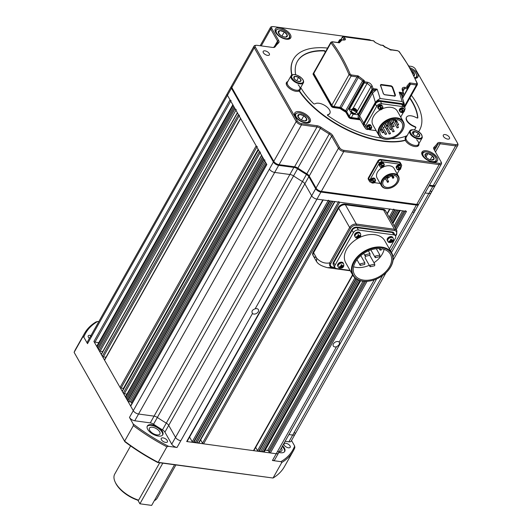 <?xml version="1.0" encoding="UTF-8"?>
<svg xmlns="http://www.w3.org/2000/svg" width="532" height="532" viewBox="0 0 532 532"><rect width="100%" height="100%" fill="white"/><g stroke="black" fill="none" stroke-linecap="round" stroke-linejoin="round"><path stroke-width="0.8" d="M167.267 440.543A3.551 1.729 29.4 0 0 164.095 438.135A3.551 1.729 29.4 0 0 161.243 438.395A3.551 1.729 29.4 0 0 161.395 439.738A3.551 1.729 29.4 0 0 164.568 442.145A3.551 1.729 29.4 0 0 167.427 441.879A3.551 1.729 29.4 0 0 167.267 440.543M290.073 445.936A3.551 1.729 29.4 0 0 286.908 443.535A3.551 1.729 29.4 0 0 284.048 443.794A3.551 1.729 29.4 0 0 284.201 445.138A3.551 1.729 29.4 0 0 287.373 447.538A3.551 1.729 29.4 0 0 290.233 447.279A3.551 1.729 29.4 0 0 290.073 445.936M90.959 335.552A3.551 1.729 29.4 0 0 88.239 335.865A3.551 1.729 29.4 0 0 88.392 337.208A3.551 1.729 29.4 0 0 89.383 338.352M133.186 423.971A118.909 58.008 29.4 0 0 168.558 446.321L166.902 446.82A119.793 58.44 -150.6 0 1 133.366 425.633L133.186 423.971L129.469 417.434A4.436 2.161 29.4 0 0 134.749 420.772L150.27 422.893A4.436 2.161 -150.6 0 1 153.549 424.21A95.394 46.537 29.4 0 0 157.964 427.09A8.871 4.329 29.4 0 0 147.331 426.039A8.871 4.329 29.4 0 0 147.716 429.391A8.871 4.329 29.4 0 0 155.643 435.402A8.871 4.329 29.4 0 0 162.792 434.75A8.871 4.329 29.4 0 0 162.4 431.392A8.871 4.329 29.4 0 0 157.964 427.09A95.394 46.537 29.4 0 0 162.486 429.856A4.436 2.161 -150.6 0 1 164.913 432.137L171.736 444.14A4.436 2.161 29.4 0 0 177.016 447.478L180.82 440.729A4.436 2.161 -150.6 0 1 175.533 437.39A4.436 2.161 29.4 0 0 180.82 440.729L252.507 313.494A3.551 2.407 150.4 0 0 253.777 314.06A3.551 2.407 150.4 0 0 257.501 312.69A3.551 2.407 150.4 0 0 258.379 309.604A3.551 2.407 150.4 0 0 256.816 308.66A3.551 2.407 150.4 0 0 255.147 308.819L316.952 199.134A4.436 2.161 -150.6 0 1 311.666 195.796L304.843 183.799A4.436 2.161 29.4 0 0 302.415 181.518A95.394 46.537 -150.6 0 1 293.478 175.866A4.436 2.161 29.4 0 0 290.206 174.549L274.685 172.428L290.206 174.549A4.436 2.161 -150.6 0 1 293.478 175.866A95.394 46.537 29.4 0 0 302.415 181.518A4.436 2.161 -150.6 0 1 304.843 183.799L311.666 195.796A4.436 2.161 29.4 0 0 316.952 199.134L406.495 211.357A0.884 0.432 -150.6 0 1 405.437 210.692M162.566 435.07A8.871 4.329 29.4 0 0 162.021 432.07A8.871 4.329 29.4 0 0 154.453 426.185A8.871 4.329 29.4 0 0 147.171 426.391M278.861 452.439A8.871 4.329 29.4 0 0 284.753 451.395A8.871 4.329 29.4 0 0 284.361 448.044A8.871 4.329 29.4 0 0 282.592 445.816M284.534 451.715A8.871 4.329 29.4 0 0 283.982 448.715A8.871 4.329 29.4 0 0 282.213 446.488M279.333 451.595A5.992 2.919 29.4 0 0 281.86 450.657A5.992 2.919 29.4 0 0 281.594 448.39A5.992 2.919 29.4 0 0 281.355 448.004M159.633 431.745A5.992 2.919 29.4 0 0 154.287 427.681A5.992 2.919 29.4 0 0 149.459 428.127A5.992 2.919 29.4 0 0 149.725 430.388A5.992 2.919 29.4 0 0 155.071 434.451A5.992 2.919 29.4 0 0 159.899 434.006A5.992 2.919 29.4 0 0 159.633 431.745M84.488 333.438L75.744 348.959A119.793 58.44 29.4 0 0 74.121 352.337L82.866 336.816A119.793 58.44 -150.6 0 1 84.488 333.438A119.793 58.44 -150.6 0 1 95.92 321.993L97.575 321.488A118.909 58.008 29.4 0 0 83.81 337.128L87.527 343.672L91.324 336.922A4.436 2.161 -150.6 0 1 91.132 335.246A4.436 2.161 29.4 0 0 91.324 336.922L227.457 95.328A4.436 2.161 -150.6 0 1 227.264 93.652A4.436 2.161 29.4 0 0 227.457 95.328L266.818 164.554A0.884 0.432 -150.6 0 1 266.785 164.215M294.662 446.016L294.841 447.678A119.793 58.44 -150.6 0 1 293.218 451.056A119.793 58.44 -150.6 0 1 281.787 462.508L280.889 461.656A118.909 58.008 29.4 0 0 294.662 446.016L291.516 440.483M293.218 451.056L284.474 466.577A119.793 58.44 29.4 0 1 273.042 478.029L157.685 462.481A118.909 58.008 -150.6 0 1 124.874 441.746L74.121 352.337L124.621 441.154A119.793 58.44 29.4 0 0 158.157 462.341L273.042 478.029L281.787 462.508M272.431 460.499L276.234 453.749A4.436 2.161 29.4 0 0 278.489 453.091L274.685 459.841A4.436 2.161 29.4 0 1 272.431 460.499L280.889 461.656M278.296 451.415A4.436 2.161 29.4 0 1 278.489 453.091A4.436 2.161 29.4 0 1 276.234 453.749L186.692 441.527A0.884 0.432 29.4 0 0 187.144 441.4L323.17 199.985M168.558 446.321L177.016 447.478M157.685 462.481L158.157 462.341L166.902 446.82M124.874 441.746L124.621 441.154L133.366 425.633M285.132 441.301L288.889 441.813A4.436 2.161 29.4 0 0 291.137 441.154L294.941 434.405A4.436 2.161 -150.6 0 1 292.686 435.063L288.936 434.551L292.686 435.063A4.436 2.161 29.4 0 0 294.941 434.405A4.436 2.161 29.4 0 0 294.748 432.729M129.469 417.434L133.273 410.684L93.911 341.458A0.884 0.432 29.4 0 0 94.962 342.129L98.792 342.648M134.749 420.772L138.553 414.022A4.436 2.161 29.4 0 1 133.273 410.684A4.436 2.161 29.4 0 0 138.553 414.022L154.074 416.144A4.436 2.161 -150.6 0 1 157.346 417.46A95.394 46.537 29.4 0 0 166.29 423.106A4.436 2.161 -150.6 0 1 168.71 425.387L175.533 437.39L168.71 425.387A4.436 2.161 29.4 0 0 166.29 423.106A95.394 46.537 -150.6 0 1 157.346 417.46A4.436 2.161 29.4 0 0 154.074 416.144L138.553 414.022L274.685 172.428A4.436 2.161 29.4 0 1 269.405 169.09A4.436 2.161 29.4 0 0 274.685 172.428L278.675 165.346A4.436 2.161 -150.6 0 1 273.395 162.007L231.453 88.239A4.436 2.161 -150.6 0 1 231.254 86.563A4.436 2.161 -150.6 0 1 231.506 86.264M98.786 321.654L97.575 321.488M83.81 337.128L82.866 336.816M231.254 86.563L87.328 341.99A4.436 2.161 29.4 0 0 87.527 343.672M337.893 341.531A3.551 2.407 150.4 0 0 334.163 342.894A3.551 2.407 150.4 0 0 333.285 345.98A3.551 2.407 150.4 0 0 334.847 346.924A3.551 2.407 150.4 0 0 336.517 346.764C339.177 345.208 340.054 343.652 339.157 342.089A3.551 2.407 150.4 0 0 337.893 341.531M255.147 308.819C252.188 309.857 251.303 311.413 252.507 313.494L252.195 313.089M93.911 341.458L230.037 99.87L227.457 95.328L231.453 88.239L232.038 87.94M230.037 99.87A0.884 0.432 29.4 0 0 231.094 100.535M232.903 104.638A0.884 0.432 29.4 0 0 232.943 104.97L233.149 105.329L97.017 346.924L97.961 347.522M99.072 350.541L235.084 108.734L99.072 350.541A0.884 0.432 29.4 0 0 100.129 351.206L102.762 351.566M235.204 108.947A0.884 0.432 29.4 0 0 236.261 109.612M237.418 112.585A0.884 0.432 29.4 0 0 237.458 112.917L238.429 114.619A0.884 0.432 29.4 0 0 239.486 115.284M240.65 118.257A0.884 0.432 29.4 0 0 240.683 118.589L256.171 145.828A0.884 0.432 -150.6 0 0 257.229 146.493M260.454 152.172A0.884 0.432 -150.6 0 1 259.397 151.5L258.432 149.798A0.884 0.432 -150.6 0 1 258.392 149.465M126.596 397.876L125.525 397.065L261.658 155.477A0.884 0.432 -150.6 0 1 261.618 155.138M261.658 155.477L125.645 397.278M131.923 403.555L131.364 402.578A0.884 0.432 -150.6 0 0 130.313 401.906L128.844 401.707A0.884 0.432 -150.6 0 1 127.786 401.042L127.58 400.682L263.712 159.088L263.919 159.447A0.884 0.432 -150.6 0 0 264.976 160.112M186.692 441.527L322.824 199.939L316.952 199.134L320.942 192.045A4.436 2.161 -150.6 0 1 315.662 188.714L308.839 176.71A4.436 2.161 29.4 0 0 306.412 174.43A95.394 46.537 -150.6 0 1 297.474 168.784A4.436 2.161 29.4 0 0 294.196 167.46L278.675 165.346L278.715 164.614M322.824 199.939A0.884 0.432 29.4 0 0 323.27 199.806M328.37 200.172A0.884 0.432 29.4 0 0 329.428 200.837L329.893 200.903L193.761 442.491L330.026 200.916M198.436 443.129L334.568 201.542L198.436 443.129A0.884 0.432 29.4 0 0 198.882 443.003L334.914 201.588M334.568 201.542A0.884 0.432 29.4 0 0 335.014 201.409M338.645 201.575A0.884 0.432 29.4 0 0 339.702 202.24L389.61 209.056A0.884 0.432 -150.6 0 0 390.062 208.923M389.876 218.413L394.751 209.754A0.884 0.432 -150.6 0 1 393.693 209.089M394.751 209.754L390.023 218.665M392.403 222.855L399.426 210.393L399.891 210.453A0.884 0.432 -150.6 0 0 400.337 210.326M390.535 250.905L412.367 212.162A4.436 2.161 29.4 0 0 414.621 211.503A4.436 2.161 29.4 0 0 414.421 209.821M435.196 185.355A4.436 2.161 -150.6 0 1 435.063 185.728A4.436 2.161 -150.6 0 1 432.815 186.386L428.819 193.468L425.068 192.956L428.819 193.468A4.436 2.161 29.4 0 0 431.073 192.81A4.436 2.161 -150.6 0 1 428.819 193.468L393.055 256.936M430.873 191.134A4.436 2.161 -150.6 0 1 431.073 192.81L393.048 260.288M339.443 342.448L339.157 342.089L374.209 279.872M336.517 346.764L276.234 453.749L270.362 452.951A0.884 0.432 -150.6 0 1 269.305 452.28L268.66 451.149L364.34 281.342M265.202 450.152L267.603 450.478A0.884 0.432 -150.6 0 1 268.66 451.149M360.636 280.79L264.211 451.914A0.884 0.432 -150.6 0 1 263.759 452.047L360.31 280.703M263.759 452.047L263.293 451.987L359.878 280.577M263.293 451.987L262.236 451.316L358.688 280.151M391.685 221.591L398.096 210.213M262.236 451.316L358.568 280.098M391.605 221.458L397.956 210.193M261.824 451.788L260.773 451.116L357.431 279.573M390.887 220.195L396.626 210.014M260.773 451.116L357.318 279.513M390.814 220.062L396.486 209.994M260.361 451.588L259.303 450.917L356.247 278.868M390.096 218.798L395.156 209.808M259.303 450.917L356.141 278.795M255.693 447.392L257.561 450.677A0.884 0.432 -150.6 0 0 258.618 451.349L258.891 451.382M352.756 275.124L253.93 450.518A0.884 0.432 -150.6 0 1 253.485 450.644L203.57 443.834L339.702 202.24M200.644 439.878L202.512 443.163A0.884 0.432 29.4 0 0 203.57 443.834M194.173 442.026L196.694 442.897L197.106 442.424L332.966 201.322M197.106 442.424L198.163 443.096M196.694 442.897L332.826 201.302M195.636 442.225L331.496 201.123M195.231 442.697L331.356 201.103M193.761 442.491L193.296 442.431L329.428 200.837M189.578 437.078L192.238 441.766A0.884 0.432 29.4 0 0 193.296 442.431M274.007 161.688L273.395 162.007L133.273 410.684L130.692 406.149A0.884 0.432 -150.6 0 1 130.653 405.81L266.705 164.348M127.886 400.144L126.935 399.545L263.067 157.951M127.241 399.007L126.29 398.408L262.422 156.82M125.525 397.065A0.884 0.432 -150.6 0 1 125.486 396.732L261.545 155.271M258.319 149.598L122.26 391.06A0.884 0.432 -150.6 0 0 122.3 391.392L123.271 393.095A0.884 0.432 -150.6 0 0 124.328 393.76L126.962 394.119M123.71 388.486A0.884 0.432 29.4 0 0 123.411 388.407L258.14 149.293M240.57 118.39L104.518 359.851A0.884 0.432 29.4 0 0 104.558 360.184L120.046 387.422A0.884 0.432 -150.6 0 0 121.097 388.087L123.411 388.407M105.988 357.238L103.354 356.879L239.147 115.883M237.345 112.718L101.293 354.172A0.884 0.432 29.4 0 0 101.333 354.512L102.297 356.214A0.884 0.432 29.4 0 0 103.354 356.879M99.251 349.797L98.307 349.192L234.439 107.604M98.606 348.659L97.662 348.061L233.794 106.466M97.017 346.924L96.811 346.565L232.943 104.97M232.83 104.771L96.771 346.232A0.884 0.432 29.4 0 0 96.811 346.565M407.479 87.853L406.774 86.337L409.593 82.892L416.516 83.837L416.975 83.285A0.884 0.545 -22.8 0 1 417.381 83.537L408.968 66.367L399.193 51.564A0.884 0.652 142.5 0 0 398.827 51.365L397.723 50.779L390.794 49.835L383.971 46.517M383.565 45.991L383.299 45.479L380.726 45.127L375.093 42.38A0.884 0.672 -42 0 1 375.439 42.56L380.526 45.007A0.884 0.485 -82.2 0 0 380.314 45.06M342.415 36.987L343.606 36.755A199.66 109.918 97.8 0 1 345.002 38.277C345.993 39.587 345.421 40.173 343.293 40.02L339.549 39.98L338.106 42.54M339.183 41.828L339.941 40.505L341.478 40.558L339.323 42.813L338.013 42.633M332.4 41.868A0.884 0.485 97.8 0 0 332.181 41.729L330.857 42.274L330.964 42.886A0.884 0.652 142.5 0 1 332.035 42.247L332.4 41.868L338.498 42.673M359.752 118.835L351.379 117.545A1.776 0.865 -150.6 0 1 349.265 116.209L346.664 111.64A1.776 0.865 29.4 0 0 345.68 110.723A41.263 20.13 -150.6 0 1 341.178 107.876A1.776 0.865 29.4 0 0 339.855 107.338L357.012 76.894L358.122 75.87L351.193 74.926L350.182 74.167A0.884 0.545 -22.8 0 0 349.032 74.666L351.1 76.083L333.943 106.533A1.776 0.865 -150.6 0 1 331.828 105.196L313.76 73.423A1.776 0.865 -150.6 0 1 313.687 72.751L313.115 73.762A1.776 0.865 29.4 0 0 313.188 74.433L331.256 106.207A1.776 0.865 -150.6 0 0 333.371 107.544L339.283 108.348A1.776 0.865 29.4 0 1 340.606 108.887A41.263 20.13 -150.6 0 0 345.108 111.733A1.776 0.865 29.4 0 1 346.093 112.651L348.693 117.226A1.776 0.865 -150.6 0 0 350.807 118.556L359.612 119.76A0.884 0.432 29.4 0 1 360.61 120.332M351.193 74.926A0.884 0.485 97.8 0 1 351.1 76.083L357.012 76.894A1.776 0.805 -147.6 0 1 358.295 77.486L358.122 75.87L364.201 80.525L346.664 111.64A1.776 0.865 29.4 0 0 345.68 110.723A41.263 20.13 -150.6 0 1 341.178 107.876A1.776 0.865 29.4 0 0 339.855 107.338L333.943 106.533A1.776 0.865 -150.6 0 1 331.828 105.196L313.76 73.423A1.776 0.865 -150.6 0 1 313.687 72.751L330.857 42.274M348.906 108.867L363.675 82.653L364.706 81.842L367.279 82.194C369.614 82.713 371.263 84.036 372.227 86.151A0.884 0.512 160.2 0 0 371.057 86.61L367.173 83.331L364.24 82.932L349.438 109.2L348.906 108.867L351.167 112.837A1.776 0.865 29.4 0 0 353.281 114.174L358.415 114.872L356.6 112.272L371.057 86.61A198.768 109.426 -82.2 0 1 372.041 89.416L373.092 88.618L372.619 89.682L358.415 114.872M401.999 96.445L403.429 93.891L403.19 92.728A199.66 109.918 -82.2 0 0 402.318 90.26C401.753 88.192 402.551 87.208 404.712 87.301L407.279 87.654L407.771 88.558L407.432 87.261M383.333 93.685A199.66 109.918 -82.2 0 0 380.387 85.206L381.005 84.448L391.286 85.852L392.569 86.869A199.66 109.918 97.8 0 1 395.515 95.348L394.864 96.159L384.589 94.763L383.419 93.871M403.974 106.227L404.34 104.086L401.434 94.736L399.153 92.176L401.873 93.679L401.833 95.94M407.672 87.893L409.574 84.522L407.432 87.208M360.117 119.467L351 118.224A1.776 0.865 -150.6 0 1 348.886 116.887L346.285 112.319A1.776 0.865 29.4 0 0 345.301 111.394L362.571 80.791L358.282 77.519L340.799 108.548A1.776 0.865 29.4 0 0 339.476 108.016L333.564 107.205A1.776 0.865 -150.6 0 1 331.449 105.868L313.381 74.094A1.776 0.865 -150.6 0 1 313.301 73.423A1.776 0.865 -150.6 0 0 313.381 74.094L331.449 105.868A1.776 0.865 29.4 0 0 333.564 107.205L339.476 108.016A1.776 0.865 -150.6 0 1 340.799 108.548A41.263 20.13 29.4 0 0 345.301 111.394A41.263 20.13 -150.6 0 1 340.799 108.548L340.606 108.887M358.601 118.53A4.881 3.305 -29.6 0 1 358.595 115.264L371.456 92.435L374.182 89.895L377.128 89.17L372.513 93.107L359.652 115.929L363.682 123.025A3.99 2.707 150.4 0 0 363.516 125.446L363.835 126.011A3.99 2.707 150.4 0 0 364.487 126.689M379.25 100.561L377.407 100.315L375.346 102.317L363.682 123.025A3.99 2.707 150.4 0 0 363.516 125.446L359.479 118.357A3.99 2.707 150.4 0 1 359.652 115.929A0.884 0.432 -150.6 0 0 358.595 115.264M402.458 97.861L407.539 88.844L407.279 87.654A199.66 109.918 -82.2 0 0 406.774 86.337L407.585 86.929A1.776 1.097 -152.5 0 0 407.459 87.095L407.432 87.268M407.505 88.904L404.606 88.445L402.684 89.183L402.717 90.513A0.884 0.512 -19.8 0 0 402.318 90.26M356.34 111.886A3.551 1.729 -150.6 0 1 356.6 112.272M352.051 109.559L349.438 109.2M344.33 39.893L343.958 38.942A198.768 109.426 -82.2 0 0 342.362 37.213L341.012 39.614M377.407 100.315L380.107 98.5L402.126 101.506L404.313 103.986L402.465 103.733M402.126 101.506A199.66 109.918 -82.2 0 0 399.153 92.176L403.19 92.728L403.675 93.599L402.717 90.513M410.458 84.289A1.776 0.865 -150.6 0 0 409.574 84.522L409.593 82.892L410.505 84.196L402.584 98.26M417.381 83.537L417.341 84.708L404.599 107.324M389.796 49.676L391.146 50.148L390.475 49.569L384.044 46.37A199.66 109.918 -82.2 0 0 383.299 45.479L383.013 45.719L383.299 45.479M385.022 47.255L384.044 46.37M375.093 42.38A199.66 109.918 -82.2 0 0 373.697 40.864L373.976 41.37L373.697 40.864L343.606 36.755L342.342 37.047L340.906 39.601M375.439 42.56L373.657 40.778L343.606 36.755M345.002 38.277A0.884 0.672 138 0 0 343.958 38.942L343.399 39.933M339.516 39.88L340.726 39.667A199.66 109.918 97.8 0 1 341.478 40.558L340.014 41.117M343.293 40.02A0.884 0.485 -82.2 0 0 343.093 39.9L340.726 39.667M358.295 77.486L358.282 77.519A1.776 0.865 -150.6 0 0 356.959 76.987M363.449 81.842A1.776 0.865 -140.2 0 0 362.571 80.791L364.201 80.525A199.66 109.918 97.8 0 1 364.706 81.842L364.24 82.932L363.755 82.553M394.584 96.239L395.083 95.614A199.214 109.672 -82.2 0 0 392.144 87.148L391.153 86.364L380.879 84.96L380.4 85.546M394.631 96.146L395.163 95.474A199.394 109.772 -82.2 0 0 392.224 87.009L391.253 86.191L380.978 84.788L380.48 85.406A199.394 109.772 97.8 0 1 383.359 93.685M381.005 84.448L380.879 84.96M395.083 95.614L395.515 95.348M392.144 87.148L392.569 86.869M338 42.52L339.476 40.099A198.768 109.426 -82.2 0 1 339.888 40.578A1.776 0.865 -150.6 0 1 340.021 41.044M339.941 40.505A1.776 0.612 -149 0 1 340.108 40.971M362.418 81.017A1.776 0.865 -150.6 0 1 363.403 81.935A198.768 109.426 -82.2 0 1 363.675 82.653L364.207 82.992M404.22 106.659L416.423 85L417.341 84.708M409.593 84.488A1.776 0.924 -153.7 0 1 410.505 84.196L416.423 85A0.884 0.485 -82.2 0 0 416.516 83.837M357.89 114.54L372.041 89.416L372.573 89.755M372.141 89.296L374.182 89.895L374.708 90.919M401.367 94.556A0.884 0.652 155.9 0 1 401.873 93.679L403.675 93.599M402.524 98.074L407.751 88.778M407.771 88.159L407.771 88.558M340.36 39.528L339.549 39.98M343.266 36.628L342.448 37.067M371.456 92.435A0.884 0.432 -150.6 0 1 372.513 93.107A195.663 107.717 -82.2 0 1 375.346 102.317M339.283 108.348L339.855 107.338L333.943 106.533L333.371 107.544M359.665 118.676L351.379 117.545A1.776 0.865 -150.6 0 1 349.265 116.209L346.664 111.64L346.285 112.319L348.886 116.887A1.776 0.865 29.4 0 0 351 118.224L359.805 119.421A0.884 0.432 -150.6 0 1 360.144 119.52M404.194 106.613A3.99 2.707 150.4 0 0 403.981 105.23A3.99 2.707 150.4 0 0 402.219 104.166L380.2 101.16A3.99 2.707 150.4 0 0 375.186 103.747L364.008 123.59A3.99 2.707 150.4 0 0 363.835 126.011M403.981 105.23L403.655 104.664A3.99 2.707 150.4 0 0 401.893 103.6L379.875 100.595A3.99 2.707 150.4 0 0 374.861 103.181L363.682 123.025L364.008 123.59M390.455 133.732L389.244 133.658L389.211 134.091L390.448 133.386L387.855 128.83M384.37 125.213A0.712 0.479 150.4 0 0 384.377 125.579L389.211 134.091M394.172 131.55L392.955 131.477L392.922 131.909L394.159 131.205L389.318 122.693A0.712 0.479 150.4 0 0 388.134 122.932M398.395 127.6L397.185 127.527L397.151 127.953L398.388 127.254L394.132 119.447M398.608 124.887L397.397 124.807L397.364 125.239L398.601 124.541L397.118 121.941M397.171 121.821L395.954 121.748L395.921 122.18L397.171 121.821L396.579 120.465M393.74 119.481L393.022 120.372L394.225 120.099M387.762 121.303L388.18 121.708L389.131 121.17L389.045 120.698M382.408 129.688L381.191 129.615L381.165 130.041L382.408 129.688L381.231 127.294L385.348 134.483L386.584 133.778L382.189 126.057M383.658 132.508L382.442 132.435L382.415 132.867L383.652 132.162L382.335 129.855M386.591 134.124L385.381 134.051L385.348 134.483M392.789 123.63L391.572 123.557L391.539 123.989L392.776 123.284L390.927 120.026M394.165 126.583L392.955 126.503L392.922 126.935L394.159 126.237L392.742 123.743M388.041 125.379L386.824 125.299L386.797 125.732L388.028 125.027L386.365 122.107M387.861 128.81L386.651 128.737L386.618 129.17L387.855 128.465L384.855 123.191M391.585 129.323L390.368 129.243L390.335 129.675L391.572 128.977L387.336 121.529M380.041 127.301A13.579 9.197 150.4 0 0 390.854 138.812A13.579 9.197 150.4 0 0 400.057 133.585A13.579 9.197 150.4 0 0 402.498 130.367A13.579 9.197 150.4 0 0 397.085 118.51A13.579 9.197 150.4 0 0 380.041 127.301M390.767 138.839A14.018 9.496 -29.6 0 1 390.681 138.859A14.018 9.496 -29.6 0 1 378.917 135.48A14.018 9.496 -29.6 0 1 379.509 126.968A14.018 9.496 -29.6 0 1 391.825 118.177A14.018 9.496 -29.6 0 1 403.296 121.622A14.018 9.496 -29.6 0 1 402.704 130.134A14.018 9.496 -29.6 0 1 400.184 133.459A14.018 9.496 -29.6 0 1 400.117 133.519M395.961 119.461A12.243 8.293 150.4 0 0 381.138 127.454A12.243 8.293 150.4 0 0 380.626 134.889A12.243 8.293 150.4 0 0 390.641 137.894A12.243 8.293 150.4 0 0 401.401 130.22A12.243 8.293 150.4 0 0 401.913 122.786A12.243 8.293 150.4 0 0 397.058 119.614L396.307 120.95L395.203 120.797L395.961 119.461M382.927 127.354A12.243 8.293 150.4 0 0 385.141 126.929M386.691 126.43A12.243 8.293 150.4 0 0 388.141 125.805M390.362 124.535A12.243 8.293 150.4 0 0 391.213 123.929M392.516 122.826A12.243 8.293 150.4 0 0 393.6 121.708M380.174 109.918A14.018 9.496 150.4 0 0 373.524 116.442A14.018 9.496 150.4 0 0 372.932 124.96L378.917 135.48M404.473 110.417L404.639 110.117A3.99 2.707 150.4 0 0 404.805 107.69A3.99 2.707 150.4 0 0 403.043 106.633L381.69 103.713A3.99 2.707 150.4 0 0 376.676 106.3L365.61 125.938A3.99 2.707 150.4 0 0 365.437 128.365A3.99 2.707 150.4 0 0 367.2 129.422L368.124 129.549M369.441 129.728L376.171 130.653M400.716 117.08L403.369 112.372M403.296 121.622L397.311 111.095A14.018 9.496 150.4 0 0 382.475 108.754M404.805 107.69L403.515 105.422A3.99 2.707 150.4 0 0 401.753 104.358L380.393 101.446A3.99 2.707 150.4 0 0 375.379 104.033L364.32 123.67A3.99 2.707 150.4 0 0 364.147 126.091L365.437 128.365M395.203 120.797L394.431 119.434M382.814 125.565L382.827 125.106M356.739 110.184A2.441 1.19 -150.6 0 1 356.819 111.042L355.748 112.944A2.441 1.19 -150.6 0 1 354.671 113.323A2.441 1.19 -150.6 0 1 352.251 112.232A2.441 1.19 -150.6 0 1 351.492 110.55A2.441 1.19 -150.6 0 1 352.57 110.171M353.787 108.967A1.277 0.625 -150.6 0 1 354.212 108.9A1.277 0.625 -150.6 0 1 354.784 109.047L353.773 108.967L353.74 109.639A1.277 0.625 -150.6 0 1 353.773 108.974L353.787 108.967M355.043 110.496L353.966 109.898M355.376 110.516L355.775 109.798A1.277 0.625 -150.6 0 1 355.748 110.47L355.748 110.476A1.277 0.625 -150.6 0 1 354.744 110.403L354.718 110.397A1.277 0.625 -150.6 0 1 354.186 110.091A1.277 0.625 -150.6 0 1 353.753 109.652L354.119 110.038M354.299 109.925L354.804 109.053A1.277 0.625 -150.6 0 1 355.768 109.791L354.804 109.053M355.775 109.798L355.748 110.47M355.748 110.476L354.738 110.403A1.277 0.625 -150.6 0 1 354.738 110.403M354.405 113.795A2.441 1.19 -150.6 0 1 351.984 112.704A2.441 1.19 -150.6 0 1 351.226 111.022L351.492 110.55A2.441 1.19 -150.6 0 0 352.251 112.232A2.441 1.19 -150.6 0 0 354.671 113.323A2.441 1.19 -150.6 0 0 355.748 112.944L355.482 113.416A2.441 1.19 -150.6 0 1 354.405 113.795M380.579 107.038L380.154 107.171L380.573 108.488L378.99 108.801L379.143 109.393L380.719 109.087L380.826 109.851L382.801 107.89L382.648 107.298L381.384 108.156L380.965 106.839L380.579 107.038M380.24 109.279A1.064 0.718 150.4 0 0 380.806 109.439L380.826 109.851M378.485 108.954L378.166 108.388A2.394 1.623 -29.6 0 1 379.841 105.595A2.394 1.623 -29.6 0 1 382.328 106.021L382.003 105.449A2.394 1.623 -29.6 0 0 379.522 105.03A2.394 1.623 -29.6 0 0 377.84 107.816L378.166 108.388A2.394 1.623 -29.6 0 1 379.841 105.595A2.394 1.623 -29.6 0 1 382.328 106.021L382.648 106.586A2.394 1.623 -29.6 0 0 380.167 106.167A2.394 1.623 -29.6 0 0 378.485 108.954L380.832 109.851M380.606 108.88L381.151 108.654L381.637 109.512L381.624 109.1A1.064 0.718 150.4 0 0 382.016 108.555M380.42 108.555L380.719 109.087M381.384 108.156L380.726 106.972M382.555 107.451L382.801 107.89M381.151 108.654L381.038 107.55M380.885 107.617L381.53 108.747M369.401 126.882L368.975 127.015L369.394 128.332L367.812 128.638L367.964 129.236L369.541 128.924L369.647 129.688L370.458 129.356L370.352 128.591L371.622 127.733L371.469 127.135L370.206 127.999L369.787 126.683L369.401 126.882M369.062 129.123A1.064 0.718 150.4 0 0 369.627 129.276L369.647 129.688L367.306 128.797A2.394 1.623 -29.6 0 1 368.982 126.004A2.394 1.623 -29.6 0 1 371.469 126.423L371.15 125.858A2.394 1.623 -29.6 0 0 368.663 125.439A2.394 1.623 -29.6 0 1 371.15 125.858L370.824 125.293A2.394 1.623 -29.6 0 0 368.337 124.867A2.394 1.623 -29.6 0 0 366.661 127.66L366.98 128.225A2.394 1.623 -29.6 0 1 368.663 125.439A2.394 1.623 -29.6 0 0 366.98 128.225L367.306 128.797M369.427 128.724L369.973 128.498L370.458 129.356L370.445 128.944A1.064 0.718 150.4 0 0 370.837 128.392M369.241 128.392L369.541 128.924M370.206 127.999L369.547 126.816M371.369 127.294L371.622 127.733M369.973 128.498L369.86 127.394M369.707 127.454L370.352 128.591M402.159 109.984L401.733 110.117L402.152 111.434L400.569 111.747L400.722 112.338L402.298 112.033L402.405 112.797L404.38 110.836L404.227 110.244L402.963 111.102L402.544 109.785L402.159 109.984M401.82 112.225A1.064 0.718 150.4 0 0 402.385 112.385L402.405 112.797M400.064 111.9L399.745 111.334A2.394 1.623 -29.6 0 1 401.421 108.541A2.394 1.623 -29.6 0 1 403.908 108.96L403.582 108.395A2.394 1.623 -29.6 0 0 401.095 107.976A2.394 1.623 -29.6 0 0 399.419 110.762L399.745 111.334A2.394 1.623 -29.6 0 1 401.421 108.541A2.394 1.623 -29.6 0 1 403.908 108.96L404.227 109.532A2.394 1.623 -29.6 0 0 401.746 109.107A2.394 1.623 -29.6 0 0 400.064 111.9L402.411 112.797M402.185 111.826L402.731 111.6L403.216 112.458L403.203 112.046A1.064 0.718 150.4 0 0 403.595 111.501M401.999 111.501L402.298 112.033M402.963 111.102L402.305 109.918M404.127 110.397L404.38 110.836M402.731 111.6L402.618 110.496M402.465 110.563L403.11 111.693M335.127 267.815L332.374 267.436L327.566 267.689C322.066 266.293 318.488 264.377 316.833 261.937L316.48 261.458L316.7 258.226C320.55 262.229 324.886 263.786 329.714 262.901A0.884 0.432 29.4 0 0 330.771 263.573C330.006 265.528 330.651 266.712 332.713 267.13L334.867 267.43M315.715 257.408A5.327 3.604 -29.6 0 1 313.368 255.992A5.327 3.604 -29.6 0 1 313.587 252.753L338.685 208.218A5.327 3.604 -29.6 0 1 345.374 204.767L383.539 209.98L345.374 204.767L356.34 224.058L394.511 229.272L383.539 209.98A5.327 3.604 -29.6 0 1 385.886 211.397L396.859 230.689A5.327 3.604 -29.6 0 0 394.511 229.272A0.884 0.485 97.8 0 1 394.451 230.516L356.287 225.302A4.436 3.006 150.4 0 0 350.714 228.175L330.771 263.573M332.713 267.13A0.884 0.485 97.8 0 1 332.374 267.436C329.973 266.998 329.089 265.488 329.714 262.901L349.657 227.51L338.685 208.218A5.327 3.604 -29.6 0 1 345.374 204.767L344.982 204.088L383.153 209.295A5.327 3.604 -29.6 0 1 385.501 210.712L385.886 211.397A5.327 3.604 -29.6 0 0 383.539 209.98L383.153 209.295M313.202 252.075L313.587 252.753A5.327 3.604 -29.6 0 0 313.368 255.992L312.976 255.307A5.327 3.604 -29.6 0 1 313.202 252.075L338.299 207.533A5.327 3.604 -29.6 0 1 344.982 204.088M316.7 258.226L313.587 252.753L338.685 208.218L338.299 207.533M365.477 254.702L365.364 256.318L369.88 255.3L369.993 253.684L365.477 254.702M375.386 256.052L375.273 257.668L379.788 256.657L379.901 255.041L375.386 256.052M360.344 263.812L360.231 265.428L364.746 264.411L364.859 262.795L360.344 263.812M370.252 265.162L370.139 266.778L374.654 265.767L374.767 264.151L370.252 265.162M365.497 256.51A2.66 1.802 150.4 0 0 365.411 256.65A2.66 1.802 150.4 0 0 365.298 258.266L370.139 266.778M354.285 261.95A21.965 14.876 150.4 0 0 371.788 280.577A21.965 14.876 150.4 0 0 386.664 272.111A21.965 14.876 150.4 0 0 390.621 266.911A21.965 14.876 150.4 0 0 381.863 247.732A21.965 14.876 150.4 0 0 354.285 261.95M371.695 280.597A22.404 15.175 -29.6 0 1 371.609 280.617A22.404 15.175 -29.6 0 1 352.816 275.224A22.404 15.175 -29.6 0 1 353.76 261.618A22.404 15.175 -29.6 0 1 373.444 247.573A22.404 15.175 -29.6 0 1 391.771 253.072A22.404 15.175 -29.6 0 1 390.827 266.678A22.404 15.175 -29.6 0 1 386.791 271.985A22.404 15.175 -29.6 0 1 386.731 272.045M380.739 248.677A20.628 13.978 150.4 0 0 355.389 262.103A20.628 13.978 150.4 0 0 354.518 274.632A20.628 13.978 150.4 0 0 371.396 279.699A20.628 13.978 150.4 0 0 389.517 266.765A20.628 13.978 150.4 0 0 390.388 254.236A20.628 13.978 150.4 0 0 381.843 248.823L381.085 250.166L379.981 250.013L380.739 248.677M353.554 266.771A20.628 13.978 150.4 0 0 369.294 265.295M373.969 262.742A20.628 13.978 150.4 0 0 382.289 254.05A20.628 13.978 150.4 0 0 384.124 249.388M391.771 253.072L384.703 240.65A22.404 15.175 150.4 0 0 366.375 235.144A22.404 15.175 150.4 0 0 346.691 249.195A22.404 15.175 150.4 0 0 345.747 262.795L352.816 275.224M374.767 264.151L369.926 255.639A2.66 1.802 150.4 0 0 369.793 255.446M389.397 248.903L395.356 238.336A3.99 2.707 150.4 0 0 395.522 235.915A3.99 2.707 150.4 0 0 393.76 234.851L358.422 230.023A3.99 2.707 150.4 0 0 353.408 232.61L335.1 265.109A3.99 2.707 150.4 0 0 334.927 267.53A3.99 2.707 150.4 0 0 336.69 268.594L350.083 270.422M334.927 267.53L333.285 264.637A3.99 2.707 -29.6 0 1 333.451 262.21L351.758 229.718A3.99 2.707 -29.6 0 1 356.773 227.131L357.098 227.703A3.99 2.707 150.4 0 0 352.084 230.283L333.777 262.781A3.99 2.707 150.4 0 0 333.604 265.202A3.99 2.707 -29.6 0 1 333.777 262.781L352.084 230.283A3.99 2.707 -29.6 0 1 357.098 227.703L392.436 232.524L357.098 227.703L358.422 230.023M356.773 227.131L392.117 231.959A3.99 2.707 -29.6 0 1 393.88 233.023L394.199 233.588A3.99 2.707 150.4 0 0 392.436 232.524A3.99 2.707 -29.6 0 1 394.199 233.588L395.522 235.915M379.981 250.013L379.163 248.577M341.398 264.816L340.972 264.929L341.158 266.366L339.416 266.705L339.456 267.337L341.205 266.998L341.198 268.088L342.023 267.835L342.029 266.738L343.586 266.06L343.539 265.428L341.983 266.106L341.803 264.67L341.398 264.816M338.166 266.771A3.106 2.101 -29.6 0 1 338.059 266.612A3.106 2.101 -29.6 0 1 340.6 262.861A3.106 2.101 -29.6 0 1 343.459 263.54A3.106 2.101 -29.6 0 1 343.539 263.719M341.185 266.958L342.023 267.835M340.892 266.446L341.205 266.998M341.983 266.106L341.331 264.836M343.326 265.601L343.586 266.06M341.478 266.871L341.65 265.521M341.384 265.601L342.029 266.738M343.459 263.54A3.106 2.101 -29.6 0 0 340.6 262.861A3.106 2.101 -29.6 0 0 338.059 266.612L337.734 266.04A3.106 2.101 -29.6 0 1 340.281 262.296A3.106 2.101 -29.6 0 1 343.133 262.974L343.652 263.879A3.106 2.101 -29.6 0 0 340.793 263.2A3.106 2.101 -29.6 0 0 338.252 266.951C338.678 268.022 339.775 268.394 341.544 268.062C343.439 267.623 344.144 266.226 343.652 263.879M358.322 234.785L357.896 234.898L358.083 236.334L356.334 236.673L356.38 237.305L358.129 236.966L358.122 238.063L358.947 237.804L358.954 236.707L360.51 236.028L360.463 235.397L358.907 236.075L358.721 234.645L358.322 234.785M355.083 236.747A3.106 2.101 -29.6 0 1 354.977 236.58A3.106 2.101 -29.6 0 1 357.524 232.83A3.106 2.101 -29.6 0 1 360.377 233.508A3.106 2.101 -29.6 0 1 360.463 233.688M358.109 236.926L358.947 237.804M357.817 236.414L358.129 236.966M358.907 236.075L358.255 234.805M360.244 235.57L360.51 236.028M358.395 236.84L358.575 235.49M358.309 235.576L358.954 236.707M360.377 233.508A3.106 2.101 -29.6 0 0 357.524 232.83A3.106 2.101 -29.6 0 0 354.977 236.58L354.658 236.015A3.106 2.101 -29.6 0 1 357.198 232.265A3.106 2.101 -29.6 0 1 360.058 232.943L360.57 233.847A3.106 2.101 -29.6 0 0 357.717 233.169A3.106 2.101 -29.6 0 0 355.17 236.92C355.602 237.99 356.699 238.363 358.462 238.03C360.363 237.591 361.062 236.195 360.57 233.847M390.98 239.247L390.561 239.36L390.741 240.79L388.998 241.136L389.045 241.767L390.787 241.422L390.781 242.519L391.605 242.266L391.612 241.169L393.168 240.484L393.121 239.852L391.572 240.537L391.386 239.101L390.98 239.247M387.748 241.202A3.106 2.101 -29.6 0 1 387.642 241.036A3.106 2.101 -29.6 0 1 390.182 237.292A3.106 2.101 -29.6 0 1 393.042 237.97A3.106 2.101 -29.6 0 1 393.128 238.143M390.767 241.388L391.605 242.266M390.475 240.876L390.787 241.422M391.572 240.537L390.914 239.267M392.909 240.025L393.168 240.484M391.06 241.295L391.239 239.952M390.967 240.032L391.612 241.169M393.042 237.97A3.106 2.101 -29.6 0 0 390.182 237.292A3.106 2.101 -29.6 0 0 387.642 241.036L387.316 240.471A3.106 2.101 -29.6 0 1 389.863 236.72A3.106 2.101 -29.6 0 1 392.716 237.398L393.234 238.309A3.106 2.101 -29.6 0 0 390.375 237.631A3.106 2.101 -29.6 0 0 387.835 241.382C388.26 242.452 389.358 242.818 391.126 242.486C393.022 242.047 393.727 240.657 393.234 238.309M162.799 463.179L139.909 503.797L137.901 500.26A23.514 11.471 -150.6 0 1 116.169 484.067A23.514 11.471 -150.6 0 1 115.484 482.737L115.105 481.912A24.406 11.903 29.4 0 0 115.816 483.295A24.406 11.903 29.4 0 0 138.613 500.18L159.7 462.76M139.909 503.797L151.653 505.4L174.543 464.782M154.3 500.705A24.406 11.903 29.4 0 0 157.259 498.032L175.886 464.968M130.599 445.929L114.739 474.072A24.406 11.903 29.4 0 0 115.105 481.912M137.901 500.26L138.613 500.18M418.737 204.042A4.436 2.161 -150.6 0 1 418.611 204.414A4.436 2.161 -150.6 0 1 416.357 205.073L412.367 212.162A4.436 2.161 29.4 0 0 414.621 211.503L391.479 252.567M416.39 204.348L416.357 205.073L320.942 192.045L320.976 191.314M432.849 185.661L432.815 186.386L429.058 185.874M287.42 82.214A7.767 3.791 29.4 0 0 286.316 82.912M287.805 81.542A7.767 3.791 29.4 0 0 286.469 82.553A7.767 3.791 29.4 0 0 286.815 85.486A7.767 3.791 29.4 0 0 292.68 90.32A7.767 3.791 29.4 0 0 299.13 90.985A72.319 35.285 -150.6 0 0 405.364 140.368L405.557 140.036A7.767 3.791 29.4 0 1 405.371 137.396A7.767 3.791 29.4 0 1 406.707 136.392M418.484 145.675A7.767 3.791 29.4 0 0 418.504 144.371A7.102 3.465 -150.6 0 1 411.741 144.458A7.102 3.465 -150.6 0 1 406.142 137.389A7.767 3.791 29.4 0 0 405.165 137.948M405.364 140.368A7.767 3.791 29.4 0 0 405.524 140.674A7.767 3.791 29.4 0 0 412.46 145.934A7.767 3.791 29.4 0 0 418.711 145.362A7.767 3.791 29.4 0 0 418.884 143.693M449.347 137.243A3.551 1.729 29.4 0 0 446.182 134.835A3.551 1.729 29.4 0 0 443.322 135.101A3.551 1.729 29.4 0 0 443.475 136.445A3.551 1.729 29.4 0 0 446.647 138.845A3.551 1.729 29.4 0 0 449.507 138.586A3.551 1.729 29.4 0 0 449.347 137.243M269.232 53.519A3.551 1.729 29.4 0 0 266.067 51.112A3.551 1.729 29.4 0 0 263.207 51.371A3.551 1.729 29.4 0 0 263.36 52.715A3.551 1.729 29.4 0 0 266.532 55.122A3.551 1.729 29.4 0 0 269.392 54.856A3.551 1.729 29.4 0 0 269.232 53.519M290.326 34.52A8.871 4.329 29.4 0 0 282.406 28.509A8.871 4.329 29.4 0 0 275.257 29.167A8.871 4.329 29.4 0 0 275.649 32.519A8.871 4.329 29.4 0 0 283.576 38.53A8.871 4.329 29.4 0 0 290.718 37.878A8.871 4.329 29.4 0 0 290.326 34.52M415.106 78.377A8.871 4.329 29.4 0 0 417.919 76.98A8.871 4.329 29.4 0 0 417.534 73.629A8.871 4.329 29.4 0 0 409.68 67.644M309.857 118.337A8.871 4.329 29.4 0 0 301.937 112.319A8.871 4.329 29.4 0 0 294.788 112.977A8.871 4.329 29.4 0 0 295.18 116.328A8.871 4.329 29.4 0 0 303.107 122.347A8.871 4.329 29.4 0 0 310.249 121.688A8.871 4.329 29.4 0 0 309.857 118.337M437.065 157.439A8.871 4.329 29.4 0 0 429.138 151.427A8.871 4.329 29.4 0 0 421.989 152.085A8.871 4.329 29.4 0 0 422.381 155.437A8.871 4.329 29.4 0 0 430.308 161.449A8.871 4.329 29.4 0 0 437.45 160.797A8.871 4.329 29.4 0 0 437.065 157.439M409.919 97.888A67.883 33.117 29.4 0 1 412.692 102.304A67.883 33.117 29.4 0 1 417.839 117.765A0.884 0.432 -150.6 0 1 417.813 117.898A0.884 0.432 -150.6 0 1 416.948 117.905L415.199 117.087A8.871 4.329 29.4 0 0 406.594 117.146A8.871 4.329 29.4 0 0 413.45 125.918L415.199 126.729A0.884 0.432 -150.6 0 1 415.844 127.268A0.884 0.432 -150.6 0 1 415.884 127.6L415.698 127.939A0.884 0.432 29.4 0 0 415.658 127.607A0.884 0.432 29.4 0 0 415.007 127.068L413.258 126.25A8.871 4.329 -150.6 0 1 406.401 117.486A8.871 4.329 -150.6 0 1 406.508 117.319M409.726 98.221A67.883 33.117 -150.6 0 1 412.506 102.643A67.883 33.117 -150.6 0 1 417.647 118.018M381.624 138.101A67.883 33.117 29.4 0 1 327.852 115.584A0.884 0.432 -150.6 0 1 327.453 114.872A0.884 0.432 -150.6 0 1 327.579 114.766L328.623 114.333A8.871 4.329 29.4 0 0 329.887 113.276A8.871 4.329 29.4 0 0 329.494 109.925A8.871 4.329 29.4 0 0 315.695 103.507L314.651 103.94A0.884 0.432 -150.6 0 1 313.441 103.514A67.883 33.117 29.4 0 1 300.72 87.541M418.538 131.737A72.319 35.285 29.4 0 0 419.555 130.147A72.319 35.285 29.4 0 0 416.363 102.809A72.319 35.285 29.4 0 0 411.376 95.288M371.077 40.425A3.551 1.729 29.4 0 0 368.895 39.641L273.481 26.62A3.551 1.729 29.4 0 0 272.683 26.6A3.551 1.729 29.4 0 0 271.832 28.489L278.655 40.485A5.327 2.6 -150.6 0 1 278.635 42.826A94.503 46.104 29.4 0 0 275.184 46.743A5.327 2.6 -150.6 0 1 273.747 47.454A5.327 2.6 -150.6 0 1 272.55 47.428L257.023 45.306A3.551 1.729 29.4 0 0 256.225 45.286A3.551 1.729 29.4 0 0 255.38 47.175L297.322 120.944A3.551 1.729 29.4 0 0 301.551 123.61L317.072 125.732A5.327 2.6 -150.6 0 1 321.002 127.314A94.503 46.104 29.4 0 0 329.853 132.907A5.327 2.6 -150.6 0 1 332.766 135.647L339.589 147.643A3.551 1.729 29.4 0 0 343.818 150.317L439.233 163.337A3.551 1.729 29.4 0 0 440.981 161.675A3.551 1.729 29.4 0 0 440.875 161.469L434.052 149.472A5.327 2.6 -150.6 0 1 433.899 149.173A5.327 2.6 -150.6 0 1 434.079 147.138A94.503 46.104 29.4 0 0 437.523 143.221A5.327 2.6 -150.6 0 1 440.163 142.529L455.685 144.651A3.551 1.729 29.4 0 0 457.434 142.982A3.551 1.729 29.4 0 0 457.334 142.782L415.386 69.02A3.551 1.729 29.4 0 0 411.163 66.347L408.769 66.021M419.455 130.313A72.319 35.285 -150.6 0 1 419.362 130.48A72.319 35.285 -150.6 0 1 418.571 131.756M291.755 75.059A72.319 35.285 -150.6 0 1 293.351 59.478A72.319 35.285 -150.6 0 1 293.445 59.311M391.239 138.719A67.883 33.117 29.4 0 0 407.186 135.54M414.388 129.928A67.883 33.117 29.4 0 0 415.685 127.966A67.883 33.117 29.4 0 0 415.884 127.6M325.451 51.863L325.105 51.258A0.884 0.432 -150.6 0 0 323.948 50.58A67.883 33.117 29.4 0 0 297.408 61.32A67.883 33.117 29.4 0 0 295.652 74.739M327.586 48.08A72.319 35.285 29.4 0 0 293.538 59.138A72.319 35.285 29.4 0 0 291.988 74.919M405.557 140.036A72.319 35.285 29.4 0 1 299.323 90.653A7.767 3.791 29.4 0 0 300.188 89.835A7.767 3.791 29.4 0 0 300.361 88.172M299.323 90.653L299.13 90.985M441.234 162.247A4.436 2.161 -150.6 0 1 441.361 162.499A4.436 2.161 -150.6 0 1 441.427 163.923A4.436 2.161 -150.6 0 1 439.173 164.581L343.758 151.56A4.436 2.161 -150.6 0 1 338.472 148.222L331.649 136.219A4.436 2.161 29.4 0 0 329.228 133.938A95.394 46.537 -150.6 0 1 320.291 128.292A4.436 2.161 29.4 0 0 317.012 126.975L301.491 124.854A4.436 2.161 -150.6 0 1 296.211 121.515L254.269 47.754A4.436 2.161 -150.6 0 1 254.07 46.071A4.436 2.161 -150.6 0 1 255.327 45.393L256.225 45.286M254.07 46.071L231.633 85.891A4.436 2.161 29.4 0 0 231.832 87.567L273.774 161.329A4.436 2.161 29.4 0 0 279.061 164.667L294.582 166.789A4.436 2.161 -150.6 0 1 297.853 168.105A95.394 46.537 29.4 0 0 306.791 173.751A4.436 2.161 -150.6 0 1 309.218 176.039L316.041 188.035A4.436 2.161 29.4 0 0 321.321 191.374L416.742 204.401A4.436 2.161 29.4 0 0 418.99 203.736L441.427 163.923M457.686 143.56A4.436 2.161 -150.6 0 1 457.813 143.806A4.436 2.161 -150.6 0 1 457.879 145.236A4.436 2.161 -150.6 0 1 455.625 145.894L440.104 143.773A4.436 2.161 29.4 0 0 437.909 144.345A95.394 46.537 -150.6 0 1 434.431 148.302A4.436 2.161 29.4 0 0 434.212 148.568A4.436 2.161 29.4 0 0 434.139 149.618M429.437 185.196L433.194 185.708A4.436 2.161 29.4 0 0 435.442 185.05L457.879 145.236M273.248 47.481A4.436 2.161 29.4 0 0 274.04 46.962A95.394 46.537 -150.6 0 1 277.524 43.012A4.436 2.161 29.4 0 0 277.737 42.74A4.436 2.161 29.4 0 0 277.544 41.064L270.722 29.061A4.436 2.161 -150.6 0 1 270.522 27.385A4.436 2.161 -150.6 0 1 271.779 26.7L272.683 26.6M345.108 111.733L345.301 111.394A1.776 0.865 -150.6 0 1 346.285 112.319L346.093 112.651M365.158 127.86L363.935 126.164M325.265 52.203L324.919 51.597A0.884 0.432 29.4 0 0 323.755 50.919A67.883 33.117 -150.6 0 0 297.308 61.486M329.787 113.442A8.871 4.329 -150.6 0 1 329.7 113.615A8.871 4.329 -150.6 0 1 328.43 114.673L327.439 115.085M299.822 90.3A7.767 3.791 29.4 0 0 299.789 89.183A7.102 3.465 -150.6 0 1 294.848 89.941A7.102 3.465 -150.6 0 1 287.426 82.201A7.102 3.465 -150.6 0 0 287.32 83.916A7.102 3.465 -150.6 0 0 293.378 89.423A7.102 3.465 -150.6 0 0 299.795 89.17A7.102 3.465 -150.6 0 0 298.106 84.748M423.233 155.683A7.455 3.638 -150.6 0 1 427.149 152.059A7.455 3.638 -150.6 0 1 435.834 157.871A7.455 3.638 -150.6 0 1 431.911 161.489A7.455 3.638 -150.6 0 1 423.233 155.683M425.002 154.573L426.564 157.678A5.074 2.474 -150.6 0 1 425.248 156.036A5.074 2.474 -150.6 0 1 425.002 154.573L427.894 153.535L425.959 156.973M428.273 158.902L429.324 159.427M429.63 159.547L431.166 160.019L434.099 159.048L432.463 155.81L430.242 159.753M426.564 157.678L427.282 158.263M432.463 155.81L427.894 153.535M434.039 159.068A5.074 2.474 -150.6 0 1 431.226 159.999M431.073 159.972A5.074 2.474 -150.6 0 1 429.464 159.487A5.074 2.474 -150.6 0 1 427.249 158.237A5.074 2.474 -150.6 0 1 426.697 157.791M425.028 154.486A5.074 2.474 -150.6 0 1 427.834 153.555M427.994 153.582A5.074 2.474 -150.6 0 1 432.37 155.756M432.496 155.876A5.074 2.474 -150.6 0 1 434.065 158.982M297.208 118.237A7.455 3.638 -150.6 0 1 297.953 112.864A7.455 3.638 -150.6 0 1 307.449 117.1A7.455 3.638 -150.6 0 1 306.705 122.473A7.455 3.638 -150.6 0 1 297.208 118.237M302.422 120.438L305.242 120.944A5.074 2.474 -150.6 0 1 302.262 120.378A5.074 2.474 -150.6 0 1 300.879 119.687L300.72 119.594A5.074 2.474 -150.6 0 1 300.048 119.135A5.074 2.474 -150.6 0 1 298.844 118.057A5.074 2.474 -150.6 0 1 297.84 116.428L299.323 114.367L298 116.714M300.121 119.188L297.84 116.428M300.4 119.387L302.143 120.332M305.242 120.944L306.884 118.982L303.872 115.677L301.591 119.727M303.872 115.677L299.323 114.367M306.851 119.022A5.074 2.474 -150.6 0 1 305.368 120.93M297.814 116.315A5.074 2.474 -150.6 0 1 299.29 114.407M299.416 114.393A5.074 2.474 -150.6 0 1 303.779 115.65M303.938 115.75A5.074 2.474 -150.6 0 1 306.818 118.915M277.677 34.427A7.455 3.638 -150.6 0 1 278.422 29.054A7.455 3.638 -150.6 0 1 287.918 33.29A7.455 3.638 -150.6 0 1 287.174 38.663A7.455 3.638 -150.6 0 1 277.677 34.427M282.891 36.628L285.711 37.134A5.074 2.474 -150.6 0 1 282.731 36.568A5.074 2.474 -150.6 0 1 281.348 35.877L281.189 35.777A5.074 2.474 -150.6 0 1 280.517 35.318A5.074 2.474 -150.6 0 1 279.313 34.248A5.074 2.474 -150.6 0 1 278.309 32.612L279.792 30.557L278.469 32.898M280.59 35.371L278.309 32.612M280.869 35.571L282.612 36.515M285.711 37.134L287.353 35.172L284.341 31.867L282.06 35.917M284.341 31.867L279.792 30.557M287.32 35.212A5.074 2.474 -150.6 0 1 285.837 37.12M278.283 32.505A5.074 2.474 -150.6 0 1 279.759 30.597M279.885 30.583A5.074 2.474 -150.6 0 1 284.248 31.84M284.407 31.933A5.074 2.474 -150.6 0 1 287.287 35.099M410.511 69.153A7.455 3.638 -150.6 0 1 416.19 77.027A7.455 3.638 -150.6 0 1 414.794 77.705M413.73 75.451L414.601 74.473L411.695 71.394M411.828 71.155L411.735 71.122A5.074 2.474 -150.6 0 0 411.469 70.956M411.888 71.222A5.074 2.474 -150.6 0 1 414.541 74.407M414.561 74.513A5.074 2.474 -150.6 0 1 413.956 75.923M416.629 139.75A7.102 3.465 -150.6 0 1 418.511 144.358L417.753 145.708A7.102 3.465 -150.6 0 1 416.855 146.5M405.218 139.145A7.102 3.465 -150.6 0 1 405.384 138.739L406.142 137.389A7.102 3.465 -150.6 0 0 405.936 137.974A7.102 3.465 -150.6 0 0 411.183 144.185A7.102 3.465 -150.6 0 0 418.511 144.358L422.109 137.968A7.102 3.465 -150.6 0 1 415.346 138.067A7.102 3.465 -150.6 0 1 409.54 131.584A7.102 3.465 -150.6 0 1 409.74 130.998L406.142 137.389M417.607 136.724A4.056 1.982 -150.6 0 1 416.077 136.292A4.056 1.982 -150.6 0 1 415.798 136.172A4.056 1.982 -150.6 0 1 414.302 135.294A4.056 1.982 -150.6 0 1 414.069 135.115L413.963 135.028A4.056 1.982 -150.6 0 1 412.473 132.501L412.486 132.435A4.056 1.982 -150.6 0 1 414.534 131.517L414.647 131.53A4.056 1.982 -150.6 0 1 418.192 133.14L418.292 133.219A4.056 1.982 -150.6 0 1 419.788 135.746L419.775 135.82A4.056 1.982 -150.6 0 1 417.726 136.737L415.711 136.139M418.265 133.166L416.43 136.418M419.788 135.746L418.292 133.219M417.726 136.737L419.775 135.82M412.473 132.501L413.963 135.028M413.131 134.057L414.574 131.497M414.534 131.517L412.486 132.435M418.192 133.14L414.647 131.53M303.506 81.077A7.102 3.465 -150.6 0 1 303.4 82.786L299.037 90.52A7.102 3.465 -150.6 0 1 298.139 91.318M286.455 84.734A7.102 3.465 -150.6 0 1 286.668 83.551L291.031 75.817A7.102 3.465 -150.6 0 0 290.918 77.526A7.102 3.465 -150.6 0 0 298.452 83.557A7.102 3.465 -150.6 0 0 303.4 82.786C304.311 80.093 301.91 77.453 296.191 74.872C293.192 74.327 291.47 74.64 291.031 75.817M299.782 81.562A4.056 1.982 -150.6 0 1 298.126 81.369A4.056 1.982 -150.6 0 1 297.361 81.11A4.056 1.982 -150.6 0 1 296.291 80.578L296.171 80.505A4.056 1.982 -150.6 0 1 295.586 80.113A4.056 1.982 -150.6 0 1 293.83 77.965L293.804 77.885A4.056 1.982 -150.6 0 1 294.961 76.329L295.054 76.322A4.056 1.982 -150.6 0 1 298.545 77.306L298.665 77.373A4.056 1.982 -150.6 0 1 301.006 79.913L301.026 79.993A4.056 1.982 -150.6 0 1 299.875 81.549L297.282 81.077M296.903 80.904L296.297 80.585M298.618 77.326L296.716 80.698M301.006 79.913L298.665 77.373M299.875 81.549L301.026 79.993M293.83 77.965L295.479 80.019M293.937 78.157L294.981 76.302M294.961 76.329L293.804 77.885M298.545 77.306L295.054 76.322M386.185 188.421A9.317 6.311 150.4 0 0 389.896 188.182A9.317 6.311 150.4 0 0 396.207 184.591A9.317 6.311 150.4 0 0 394.172 174.25A9.317 6.311 150.4 0 0 382.468 180.282A9.317 6.311 150.4 0 0 386.185 188.421M389.81 188.202A9.762 6.61 -29.6 0 1 389.717 188.222A9.762 6.61 -29.6 0 1 385.833 188.474A9.762 6.61 -29.6 0 1 381.53 185.874A9.762 6.61 -29.6 0 1 383.951 177.389A9.762 6.61 -29.6 0 1 394.199 173.625A9.762 6.61 -29.6 0 1 398.501 176.225A9.762 6.61 -29.6 0 1 396.333 184.464A9.762 6.61 -29.6 0 1 396.267 184.524M398.501 176.225L394.052 168.391A9.762 6.61 150.4 0 0 389.75 165.798A9.762 6.61 150.4 0 0 383.798 166.729M384.357 179.271A7.987 5.413 150.4 0 0 385.54 179.031M386.91 178.572A7.987 5.413 150.4 0 0 391.16 175.547M401.175 166.689L401.427 166.237A2.221 1.503 150.4 0 0 401.52 164.887A2.221 1.503 150.4 0 0 400.543 164.295L382.062 161.775A2.221 1.503 150.4 0 0 379.276 163.211L369.7 180.202A2.221 1.503 150.4 0 0 369.607 181.552A2.221 1.503 150.4 0 0 370.585 182.143L371.376 182.25M374.521 182.675L380.154 183.447M397.145 173.838L399.426 169.788M382.122 167.573A9.762 6.61 150.4 0 0 377.082 178.04L381.53 185.874M401.52 164.887L400.523 163.131A2.221 1.503 150.4 0 0 399.545 162.539L381.058 160.012A2.221 1.503 150.4 0 0 378.279 161.449L368.703 178.446A2.221 1.503 150.4 0 0 368.609 179.789A2.221 1.503 150.4 0 0 369.587 180.381M394.172 175.361L393.427 176.691L392.25 176.531L393.002 175.201A7.987 5.413 150.4 0 0 384.975 178.579A7.987 5.413 150.4 0 0 383.233 185.282A7.987 5.413 150.4 0 0 392.849 186.034A7.987 5.413 150.4 0 0 397.118 177.382A7.987 5.413 150.4 0 0 394.172 175.361M392.25 176.531L391.532 175.261M368.609 179.789L368.284 179.224A2.221 1.503 150.4 0 1 368.377 177.874L377.953 160.883A2.221 1.503 150.4 0 1 380.739 159.447L399.219 161.967A2.221 1.503 150.4 0 1 400.197 162.559L400.523 163.131A2.221 1.503 150.4 0 0 399.545 162.539L381.058 160.012A2.221 1.503 150.4 0 0 378.279 161.449L368.703 178.446A2.221 1.503 150.4 0 0 368.609 179.789L369.607 181.552M381.577 165.026L381.198 165.246L382.062 166.317L380.646 166.935L381.045 167.387L382.468 166.775L383.02 167.294L383.738 166.789L383.186 166.263L384.29 165.1L383.891 164.647L382.787 165.811L381.923 164.74L381.577 165.026M382.043 167.075A1.064 0.718 150.4 0 0 382.708 167.041L383.02 167.294L382.528 166.436L383.067 166.057M380.061 166.622L379.735 166.057A2.394 1.623 -29.6 0 1 380.726 163.643A2.394 1.623 -29.6 0 1 383.904 163.69L383.579 163.125A2.394 1.623 -29.6 0 0 380.407 163.078A2.394 1.623 -29.6 0 0 379.416 165.492L379.735 166.057A2.394 1.623 -29.6 0 1 380.726 163.643A2.394 1.623 -29.6 0 1 383.904 163.69L384.224 164.255A2.394 1.623 -29.6 0 0 381.052 164.215A2.394 1.623 -29.6 0 0 380.061 166.622C380.327 167.56 381.311 167.786 383.007 167.301M384.224 164.255L383.732 166.789L383.426 166.536A1.064 0.718 150.4 0 0 383.612 165.964M381.717 165.711L382.528 166.436M381.823 165.638L382.468 166.775M380.792 166.935L381.045 167.387M381.384 165.146L382.062 166.317M382.887 165.738L383.186 166.263M372.832 180.548L372.453 180.767L373.318 181.838L371.901 182.456L372.3 182.908L373.723 182.296L374.269 182.815L374.993 182.31L374.442 181.784L375.545 180.621L375.146 180.168L374.036 181.332L373.178 180.262L372.832 180.548M373.298 182.596A1.064 0.718 150.4 0 0 373.963 182.562L373.783 181.957L374.322 181.578M371.316 182.143L370.99 181.578A2.394 1.623 -29.6 0 1 371.981 179.164A2.394 1.623 -29.6 0 1 375.153 179.211L374.834 178.646A2.394 1.623 -29.6 0 0 371.662 178.599A2.394 1.623 -29.6 0 0 370.664 181.013L370.99 181.578A2.394 1.623 -29.6 0 1 371.981 179.164A2.394 1.623 -29.6 0 1 375.153 179.211L375.479 179.776A2.394 1.623 -29.6 0 0 372.307 179.736A2.394 1.623 -29.6 0 0 371.316 182.143C371.582 183.081 372.566 183.307 374.262 182.822M375.479 179.776L374.987 182.31L374.681 182.057A1.064 0.718 150.4 0 0 374.867 181.485M372.972 181.232L373.783 181.957M373.078 181.159L373.723 182.296M372.048 182.456L372.3 182.908M372.639 180.667L373.318 181.838M374.142 181.259L374.442 181.784M398.461 167.327L398.082 167.553L398.947 168.624L397.524 169.236L397.929 169.695L399.346 169.076L399.898 169.602L400.623 169.09L400.071 168.571L401.175 167.407L400.769 166.948L399.665 168.112L398.801 167.041L398.461 167.327M398.92 169.375A1.064 0.718 150.4 0 0 399.585 169.349L399.898 169.602L399.412 168.737L399.951 168.358M396.939 168.93L396.619 168.365A2.394 1.623 -29.6 0 1 397.61 165.951A2.394 1.623 -29.6 0 1 400.782 165.991L400.463 165.425A2.394 1.623 -29.6 0 0 397.284 165.386A2.394 1.623 -29.6 0 0 396.293 167.793L396.619 168.365A2.394 1.623 -29.6 0 1 397.61 165.951A2.394 1.623 -29.6 0 1 400.782 165.991L401.108 166.563A2.394 1.623 -29.6 0 0 397.929 166.516A2.394 1.623 -29.6 0 0 396.939 168.93C397.211 169.861 398.195 170.087 399.891 169.608M400.623 169.09L400.31 168.837A1.064 0.718 150.4 0 0 400.496 168.272M398.601 168.019L399.412 168.737M398.701 167.946L399.346 169.076M397.67 169.243L397.929 169.695M398.269 167.454L398.947 168.624M399.771 168.039L400.071 168.571M288.889 441.813L382.521 275.636M171.736 444.14L315.662 188.714L316.267 188.395M164.913 432.137L308.839 176.71L309.425 176.405M162.486 429.856L329.853 132.907M153.549 424.21L297.927 168.159M150.27 422.893L294.236 166.742M270.362 452.951L367.073 281.322M396.227 229.578L406.495 211.357M269.305 452.28L365.61 281.375M395.509 228.314L405.165 211.177M394.864 227.177L403.974 211.011M267.603 450.478L362.977 281.222M394.139 225.914L402.644 210.832M392.656 223.3L399.891 210.453M258.618 451.349L355.928 278.648M257.561 450.677L354.944 277.857M389.151 217.142L393.421 209.575M253.485 450.644L352.57 274.791M387.097 213.525L389.61 209.056M202.512 443.163L338.372 202.06M192.238 441.766L328.098 200.657M130.692 406.149L266.818 164.554M131.364 402.578L266.153 163.371M130.313 401.906L265.428 162.107M128.844 401.707L264.637 160.711M127.786 401.042L263.919 159.447M124.328 393.76L260.121 152.77M123.271 393.095L259.397 151.5M122.3 391.392L258.432 149.798M121.097 388.087L256.896 147.091M120.046 387.422L256.171 145.828M104.558 360.184L240.683 118.589M102.297 356.214L238.429 114.619M101.333 354.512L237.458 112.917M100.129 351.206L235.922 110.21M94.962 342.129L230.762 101.133M416.975 83.285A199.66 109.918 -82.2 0 0 408.576 66.134A199.66 109.918 -82.2 0 0 398.827 51.365M332.035 42.247A199.66 109.918 97.8 0 1 341.783 57.017A199.66 109.918 97.8 0 1 350.182 74.167M372.227 86.151A199.66 109.918 97.8 0 1 373.092 88.618L377.128 89.17A199.66 109.918 97.8 0 1 380.107 98.5M331.256 106.207L349.032 74.666A198.768 109.426 -82.2 0 0 330.964 42.886L313.188 74.433M348.693 117.226L351.167 112.837M353.281 114.174L350.807 118.556M402.997 91.298L404.606 88.445A0.884 0.485 97.8 0 0 404.712 87.301M353.128 108.255L367.173 83.331A0.884 0.485 97.8 0 0 367.279 82.194M397.723 50.779A0.884 0.485 -82.2 0 0 397.504 50.646L397.504 50.646A0.884 0.485 -82.2 0 0 397.264 50.72M380.726 45.127A0.884 0.485 -82.2 0 0 380.526 45.007L383.259 45.38L384.51 46.51M344.384 39.834L343.093 39.9A0.884 0.485 -82.2 0 0 342.867 39.96M391.153 86.364L391.286 85.852M374.861 103.181L375.186 103.747M379.875 100.595L380.2 101.16M401.893 103.6L402.219 104.166M376.676 106.3L375.379 104.033M381.69 103.713L380.393 101.446M365.61 125.938L364.32 123.67M403.043 106.633L401.753 104.358M353.78 108.249C355.582 107.89 358.236 111.88 355.742 111.195L352.949 109.585L353.78 108.249M351.492 110.55L352.563 108.648L353.72 108.215C355.868 108.734 356.899 109.678 356.819 111.042A2.441 1.19 -150.6 0 1 355.742 111.427A2.441 1.19 -150.6 0 1 353.321 110.33A2.441 1.19 -150.6 0 1 352.563 108.648A2.441 1.19 -150.6 0 1 353.341 108.269M380.48 108.142A1.064 0.718 150.4 0 0 380.087 108.688M381.863 107.956A1.064 0.718 150.4 0 0 381.298 107.803M369.301 127.979A1.064 0.718 150.4 0 0 368.909 128.531M370.684 127.8A1.064 0.718 150.4 0 0 370.119 127.647M402.059 111.082A1.064 0.718 150.4 0 0 401.667 111.634M403.442 110.902A1.064 0.718 150.4 0 0 402.877 110.749M395.442 235.769L396.22 234.386A4.436 3.006 150.4 0 0 394.451 230.516M350.714 228.175A0.884 0.432 29.4 0 1 349.657 227.51A5.327 3.604 -29.6 0 1 356.34 224.058A0.884 0.485 97.8 0 1 356.287 225.302M396.22 234.386A0.884 0.432 29.4 0 0 396.673 234.26L395.622 236.115M353.408 232.61L351.758 229.718M335.1 265.109L333.451 262.21M393.76 234.851L392.117 231.959M340.453 267.23A1.33 0.904 150.4 0 0 341.245 267.576M341.118 265.787A1.33 0.904 150.4 0 0 340.407 266.599M342.741 265.874A1.33 0.904 150.4 0 0 341.943 265.528M342.069 267.317A1.33 0.904 150.4 0 0 342.788 266.505M357.371 237.199A1.33 0.904 150.4 0 0 358.169 237.545M358.043 235.756A1.33 0.904 150.4 0 0 357.324 236.567M359.659 235.842A1.33 0.904 150.4 0 0 358.867 235.496M358.994 237.285A1.33 0.904 150.4 0 0 359.705 236.474M390.036 241.654A1.33 0.904 150.4 0 0 390.827 242M390.701 240.211A1.33 0.904 150.4 0 0 389.989 241.023M392.323 240.298A1.33 0.904 150.4 0 0 391.525 239.959M391.652 241.747A1.33 0.904 150.4 0 0 392.37 240.936M439.233 163.337L439.173 164.581L416.742 204.401M343.818 150.317L343.758 151.56L321.321 191.374M434.079 147.138L434.431 148.302L434.092 148.894M437.523 143.221L437.909 144.345L434.538 150.323M440.163 142.529L440.104 143.773L435.482 151.979M455.685 144.651L455.625 145.894L433.194 185.708M271.832 28.489L270.722 29.061L261.239 45.885M278.655 40.485L277.544 41.064L274.778 45.965M255.38 47.175L254.269 47.754L231.832 87.567M297.322 120.944L296.211 121.515L273.774 161.329M301.551 123.61L301.491 124.854L279.061 164.667M317.072 125.732L317.012 126.975L294.582 166.789M321.002 127.314L297.853 168.105M332.766 135.647L331.649 136.219L309.218 176.039M339.589 147.643L338.472 148.222L316.041 188.035M278.635 42.826L277.524 43.012M275.184 46.743L274.04 46.962M359.805 119.421L359.612 119.76M328.623 114.333L328.43 114.673M323.948 50.58L323.755 50.919M325.105 51.258L324.919 51.597M413.45 125.918L413.258 126.25M415.199 126.729L415.007 127.068M434.777 162.174A7.987 3.897 29.4 0 0 436.26 161.103L436.08 158.037C433.972 153.05 423.326 149.818 422.348 153.263A7.987 3.897 29.4 0 0 422.195 155.085M307.576 123.072A7.987 3.897 29.4 0 0 309.059 121.994C309.75 120.691 309.272 119.075 307.616 117.146C302.409 112.664 298.252 111.667 295.147 114.154A7.987 3.897 29.4 0 0 294.994 115.976M288.045 39.255A7.987 3.897 29.4 0 0 289.528 38.184C290.219 36.881 289.74 35.265 288.085 33.336C282.878 28.848 278.721 27.85 275.616 30.344A7.987 3.897 29.4 0 0 275.463 32.166M415.246 78.364A7.987 3.897 29.4 0 0 416.403 77.719A7.987 3.897 29.4 0 0 416.729 77.286L417.041 76.063L416.489 74.108L414.355 71.527L410.451 69.054M415.585 137.469C412.739 136.385 410.93 134.363 410.165 131.417C411.715 129.522 413.883 129.309 416.676 130.779C420.233 132.621 422.042 134.643 422.089 136.83C421.384 138.672 419.216 138.892 415.585 137.469M422.315 137.382A7.102 3.465 -150.6 0 1 422.109 137.968C422.594 135.015 420.779 132.594 416.669 130.706C412.912 129.356 410.604 129.449 409.74 130.998M298.572 82.912C295.858 82.354 293.518 80.478 291.543 77.286C291.849 74.733 293.418 73.961 296.264 74.972C299.882 76.222 302.223 78.098 303.293 80.598C303.612 82.886 302.036 83.657 298.572 82.912M387.961 176.385A0.712 0.479 -29.6 0 1 388.008 177.222M387.582 177.415L387.888 176.87L387.582 177.415M387.589 182.277A0.712 0.479 -29.6 0 1 388.2 181.199A0.712 0.479 -29.6 0 1 388.293 182.044M387.868 182.237L388.174 181.698L387.868 182.237M392.882 178.22A0.712 0.479 -29.6 0 1 393.487 177.136A0.712 0.479 -29.6 0 1 393.58 177.981M393.248 178.173A0.712 0.479 -29.6 0 1 393.141 178.2L393.467 177.635L393.161 178.173M369.7 180.202L368.377 177.874M400.543 164.295L399.219 161.967M382.062 161.775L380.739 159.447M379.276 163.211L377.953 160.883M387.303 177.455A0.712 0.479 -29.6 0 1 386.97 176.95M381.823 166.05A1.064 0.718 150.4 0 0 381.637 166.622M383.213 165.512A1.064 0.718 150.4 0 0 382.548 165.538M373.078 181.572A1.064 0.718 150.4 0 0 372.892 182.143M374.462 181.033A1.064 0.718 150.4 0 0 373.797 181.06M398.707 168.351A1.064 0.718 150.4 0 0 398.521 168.923M400.091 167.813A1.064 0.718 150.4 0 0 399.426 167.846M294.941 434.405L386.039 272.736M278.489 453.091L376.609 278.954M392.842 223.626L400.237 210.506M387.283 213.857L389.963 209.103M380.493 84.974L383.452 93.758L384.49 94.656L395.123 95.94M390.475 49.569L397.504 50.646L399.193 51.564M338.518 42.653L340.247 40.871M332.181 41.729L338.625 42.607M402.066 96.658L403.675 93.24M392.922 131.909L391.532 129.456M397.151 127.953L392.436 119.667M397.364 125.239L394.298 119.846M395.921 122.18L394.365 119.434M393.022 120.372L392.603 119.634M381.165 130.041L380.48 128.844M382.415 132.867L380.34 129.216M391.539 123.989L389.557 120.491M392.922 126.935L389.311 120.584M386.797 125.732L385.201 122.925M386.618 129.17L383.765 124.142M390.335 129.675L387.981 125.525M382.854 125.479L381.909 126.018M377.9 100.382L378.106 100.748M381.65 109.512C382.9 108.515 383.233 107.544 382.648 106.586M370.472 129.349C371.722 128.358 372.054 127.381 371.469 126.423M403.229 112.458C404.48 111.461 404.812 110.49 404.227 109.532M350.295 270.788L327.566 267.689M313.368 255.992L316.48 261.458M396.673 234.26L396.859 230.689M365.364 256.318L363.708 253.412M375.273 257.668L370.857 249.907M360.231 265.428L356.972 259.696M364.859 262.795L360.789 255.633M379.901 255.041L376.297 248.703M369.993 253.684L368.383 250.858M338.059 266.612L338.252 266.951M354.977 236.58L355.17 236.92M387.642 241.036L387.835 241.382M418.611 204.414L414.621 211.503M435.063 185.728L431.073 192.81M293.538 59.138L293.351 59.478M419.555 130.147L419.362 130.48M270.522 27.385L260.181 45.739M457.434 142.982L457.813 143.806M440.981 161.675L441.361 162.499M329.887 113.276L329.7 113.615M406.594 117.146L406.401 117.486M435.755 162.001L436.26 161.103M421.836 154.16L422.348 153.263M308.553 122.899L309.059 121.994M294.635 115.058L295.147 114.154M289.022 39.082L289.528 38.184M275.104 31.242L275.616 30.344M416.224 78.191L416.729 77.286M388.087 176.318L387.409 177.535L386.857 177.03M386.265 177.442L388.513 181.385L387.695 182.356L385.168 178.38M393.434 176.677L393.8 177.329L392.988 178.3L391.04 175.334M400.616 169.096L401.108 166.563"/></g></svg>
